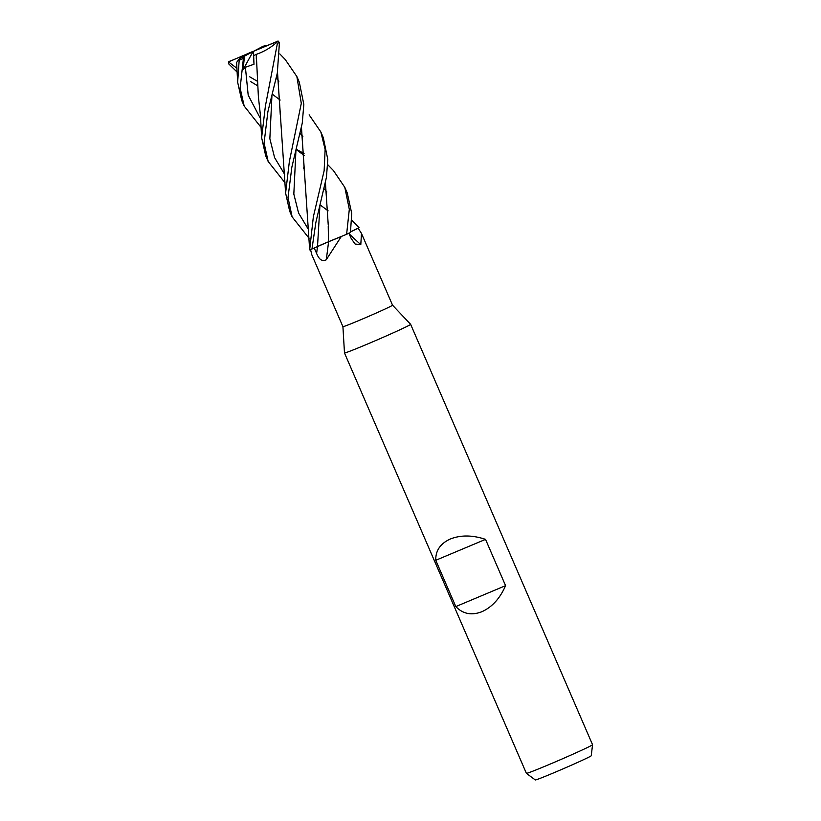 <?xml version="1.0" encoding="UTF-8"?>
<svg xmlns="http://www.w3.org/2000/svg" width="821" height="821" viewBox="0 0 821 821"><rect width="100%" height="100%" fill="white"/><g stroke="black" fill="none" stroke-linecap="round" stroke-linejoin="round"><path stroke-width="1.23" d="M327.764 164.713L333.459 170.604L344.81 187.352L349.315 209.314L346.616 234.293L328.472 241.723L341.249 236.581A27.031 0.759 -23.4 0 0 341.249 236.581L326.245 259.775C322.314 261.796 319.102 259.672 316.619 253.402L314.197 247.973M357.073 225.642L359.013 227.715L350.567 231.861L359.023 227.715L358.172 228.248L361.476 233.421L360.799 244.637L355.103 244.032L351.265 238.603L348.822 233.185M310.533 249.533L311.857 254.89L342.921 326.666A27.031 0.759 -23.4 0 0 359.28 320.364A27.031 0.759 -23.4 0 0 392.541 305.196A27.031 0.759 -23.4 0 0 392.53 305.196L410.633 324.326A36.042 1.006 -23.4 0 0 410.633 324.326L592.546 744.698A36.042 1.006 -23.4 0 0 592.546 744.698A36.042 1.006 -23.4 0 1 548.202 764.915A36.042 1.006 -23.4 0 1 526.394 773.341A36.042 1.006 -23.4 0 1 526.384 773.32L344.481 352.958A36.042 1.006 -23.4 0 0 366.289 344.553A36.042 1.006 -23.4 0 0 410.633 324.336M455.799 606.586L435.766 560.291C435.51 550.604 440.395 543.492 450.421 538.966C460.879 534.892 472.578 535.025 485.539 539.376L505.572 585.66C500.01 598.396 492.118 607.078 481.906 611.707C471.644 615.688 462.941 613.985 455.799 606.586L505.572 585.66M526.394 773.341L535.302 779.95A30.49 0.852 -23.4 0 0 553.754 772.818A30.49 0.852 -23.4 0 0 591.264 755.731L592.546 744.709M309.127 114.837L320.837 131.955L325.126 149.463L324.131 170.758L313.345 216.867L309.661 249.861A30.038 0.842 -23.4 0 0 311.97 248.989L328.574 241.733A508.486 261.868 -95 0 1 326.245 259.775M339.709 237.228A23.901 0.667 -23.4 0 0 341.238 236.592L328.472 241.785L328.236 225.939M349.069 233.739A508.486 416.996 -89.3 0 0 360.799 244.637M357.658 228.525A23.901 0.667 -23.4 0 0 358.172 228.248L350.557 231.912M435.766 560.291L485.539 539.376M342.921 326.666L344.481 352.948A36.042 1.006 -23.4 0 0 344.481 352.958M346.616 234.293A30.038 0.842 -23.4 0 0 350.454 232.559L351.727 213.409L347.262 193.007L344.81 187.352M257.096 85.476L250.764 81.648M237.166 72.094L228.515 63.72L228.751 61.719L253.258 51.415L253.997 64.243L253.658 55.582L256.285 54.36M249.738 76.815L256.768 80.94M311.97 248.989L315.828 222.614L326.44 177.326L327.795 159.448L323.289 137.61L320.837 131.945M285.103 182.888L268.159 161.47L264.075 142.998L267.872 111.8L277.324 73.059L279.438 42.405A30.038 0.842 -23.4 0 1 277.385 43.421L265.399 106.083L261.622 137.651L265.706 155.805L268.149 161.45M291.845 167.207L302.261 123.129L303.832 104.37L299.316 82.213L296.863 76.538L301.297 103.364L289.372 161.48L285.605 193.058L289.68 211.213L292.132 216.867L288.007 197.553L291.845 167.207M285.154 59.42L296.863 76.538M327.076 242.277L317.522 246.454M257.435 49.66L265.542 45.34A28.232 0.79 -23.4 0 0 262.084 46.787A28.232 0.79 -23.4 0 0 262.043 46.807L239.27 58.896L237.649 82.233L241.723 100.398L244.186 106.063L240.132 88.114L243.406 58.476L244.442 56.044A28.232 0.79 -23.4 0 0 244.484 56.013L253.258 51.415L276.092 41.943L277.385 43.421M244.484 56.013L243.119 69.611L245.397 67.25L253.997 64.243M236.612 62.427L239.27 58.896M325.444 182.919L328.236 224.923L325.434 183.001M300.25 133.525L302.877 136.584M243.119 69.611L253.186 51.313L228.454 61.934L236.951 68.307M272.274 94.169L280.156 100.049L272.274 94.169M319.892 206.215L317.522 246.423L319.892 206.215M268.272 45.093L262.053 46.797M277.498 72.125L285.605 193.058M277.488 72.197L280.289 115.022M271.946 95.41L269.852 138.687L274.604 157.642L284.63 174.319M320.221 204.973L328.102 210.843M279.438 42.415L277.775 41.112M309.076 238.285L292.132 216.867M304.263 170.522L301.461 127.604M278.904 81.176L276.277 78.128M295.919 150.807L293.826 194.084L298.577 213.05L308.604 229.726L298.577 213.05L293.826 194.084L295.919 150.807M301.471 127.522L309.579 248.455M304.068 153.599L296.319 149.278M261.14 127.491L244.186 106.063M256.275 54.33L258.389 96.724L260.473 115.853L261.622 137.651M303.36 167.915L304.252 168.767M324.223 188.922L326.85 191.981M245.397 67.25L248.199 95.205L260.657 118.922L248.199 95.205L245.397 67.25M296.248 149.566L304.129 155.446L296.248 149.566M256.316 58.732L256.296 54.371C264.341 51.528 271.371 47.331 277.375 41.768M253.658 55.582L253.33 51.518M278.134 41.05L257.271 49.671M317.491 246.464A506.126 260.647 -95 0 1 316.619 253.402M241.005 57.47A28.232 0.79 -23.4 0 0 244.432 56.033M239.424 60.128A30.038 0.842 -23.4 0 0 243.406 58.476M276.092 41.943A28.232 0.79 -23.4 0 0 277.642 41.163M230.424 60.877A28.232 0.79 -23.4 0 0 228.874 61.657M361.476 233.421L392.541 305.196M236.612 62.396L237.649 82.233M279.828 53.919L285.503 59.789M357.433 226.011L351.737 220.11"/></g></svg>

